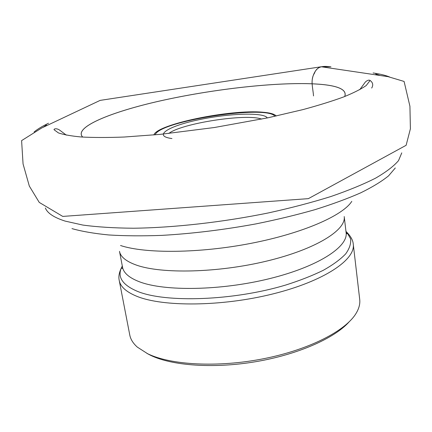 <?xml version="1.0" encoding="UTF-8"?>
<svg xmlns="http://www.w3.org/2000/svg" width="432" height="432" viewBox="0 0 432 432"><rect width="100%" height="100%" fill="white"/><g stroke="black" fill="none" stroke-linecap="round" stroke-linejoin="round"><path stroke-width="0.65" d="M348.91 322.105C334.152 338.472 297.367 354.699 255.398 361.746C213.43 368.793 171.742 365.704 150.498 355.261L146.929 353.376M43.265 127.229L46.418 125.005M375.689 74.045L379.355 75.206M147.533 353.668L137.349 347.128C133.126 343.381 130.599 339.341 129.773 335.005L119.227 280.444C120.388 286.659 126.214 291.924 136.696 296.244C162.842 307.066 221.983 306.677 272.992 293.9C324.097 281.189 355.66 259.67 353.263 244.21L359.71 299.408C360.234 303.788 359.046 308.405 356.152 313.254C345.821 330.772 309.096 349.785 263.466 358.754C217.863 367.745 170.597 365.078 147.533 353.668M313.519 95.926C313.049 88.344 310.068 79.747 314.474 73.208C317.261 65.129 325.177 66.231 330.934 66.825L321.246 66.76L100.138 100.386L41.704 127.991L21.6 140.616L23.058 163.928L29.317 186.057L39.247 202.408L62.753 216.416L308.356 198.65L406.123 145.298L410.4 128.795L409.925 106.267L404.087 81.443L388.141 76.68L321.246 66.76C315.414 67.97 311.494 76.723 312.136 83.803M171.958 138.553C152.28 136.015 168.485 126.025 198.796 119.745C228.739 113.324 264.254 112.088 267.262 117.947M274.979 116.294C266.949 104.42 159.235 121.095 155.169 134.838M153.873 134.957C156.951 124.205 230.515 109.193 262.553 112.201C269.962 112.774 274.525 114.043 276.253 116.014M344.709 96.525C347.549 88.879 335.988 84.613 310.036 83.738C270.805 82.507 210.227 89.683 160.267 100.899C110.57 112.061 73.138 127.494 82.728 137.084M82.69 137.084C73.105 127.489 110.549 112.05 160.256 100.888C210.233 89.667 270.821 82.496 310.057 83.722C336.02 84.596 347.582 88.862 344.747 96.509M371.682 88.052C373.486 85.034 372.897 82.458 369.916 80.325M48.519 123.228C42.368 126.203 37.562 129.114 34.101 131.965M389.534 76.95C385.366 75.276 379.89 73.953 373.102 72.97M45.355 207.997C47.385 213.16 53.984 217.528 65.151 221.103L82.836 225.061C97.254 227.016 114.118 228.069 133.434 228.226C173.734 227.75 222.955 222.226 268.742 212.852C291.179 207.895 311.877 202.457 330.842 196.538C348.446 190.469 363.366 184.334 375.608 178.135C386.17 172.012 393.811 166.169 398.531 160.601L401.771 152.869M120.539 245.516C145.352 253.757 199.352 253.406 251.035 243.34C302.762 233.307 342.77 215.633 351.788 201.361M395.302 167.967L388.584 175.824C381.807 181.348 372.535 187.013 360.763 192.807C347.603 198.607 332.316 204.233 314.901 209.682C296.465 214.936 276.799 219.677 255.901 223.906C223.576 229.835 192.159 233.663 161.654 235.386C142.279 236.088 124.659 235.948 108.794 234.965C94.165 233.534 81.886 231.417 71.955 228.614M136.291 265.054C126.112 261.398 120.512 256.824 119.491 251.332L122.531 267.208C123.606 272.992 129.233 277.841 139.412 281.767C164.527 291.481 220.887 290.682 269.449 278.667C318.114 266.711 348.338 246.807 346.113 232.6L344.207 216.545C346.356 230.045 315.868 249.248 266.895 261.041C218.02 272.889 161.401 274.104 136.291 265.054M346.383 233.377L346.858 233.761M122.305 266.031L121.7 267.208C117.045 276.912 122.348 284.98 137.603 291.422C165.796 303.016 233.458 300.758 285.601 285.071C299.878 280.546 312.455 275.616 323.32 270.281C332.991 264.838 340.432 259.384 345.643 253.919C349.531 248.562 351.178 243.518 350.595 238.783L346.907 232.346L345.973 231.406M168.761 133.488C181.219 123.385 246.683 113.249 261.614 119.113M353.263 244.21C353.003 240.43 350.887 236.477 346.907 232.346L347.209 233.199C347.344 234.074 346.977 233.874 346.113 232.6M122.531 267.208C122.526 268.493 122.24 268.796 121.667 268.115L121.7 267.208C119.173 272.219 118.352 276.637 119.227 280.444M66.328 135.124L60.318 130.626C56.624 127.634 53.406 129.006 54.124 129.778L58.417 132.916C63.634 134.687 71.199 136.037 81.103 136.971C93.193 137.635 107.557 137.657 124.2 137.03L160.294 134.357L214.277 127.532L267.953 117.801L302.924 109.609C318.659 105.338 332.23 101.115 343.629 96.946C353.657 92.864 361.195 89.057 366.233 85.514L369.76 80.914C370.305 79.996 368.258 79.456 365.445 81.918L359.748 89.699"/></g></svg>
